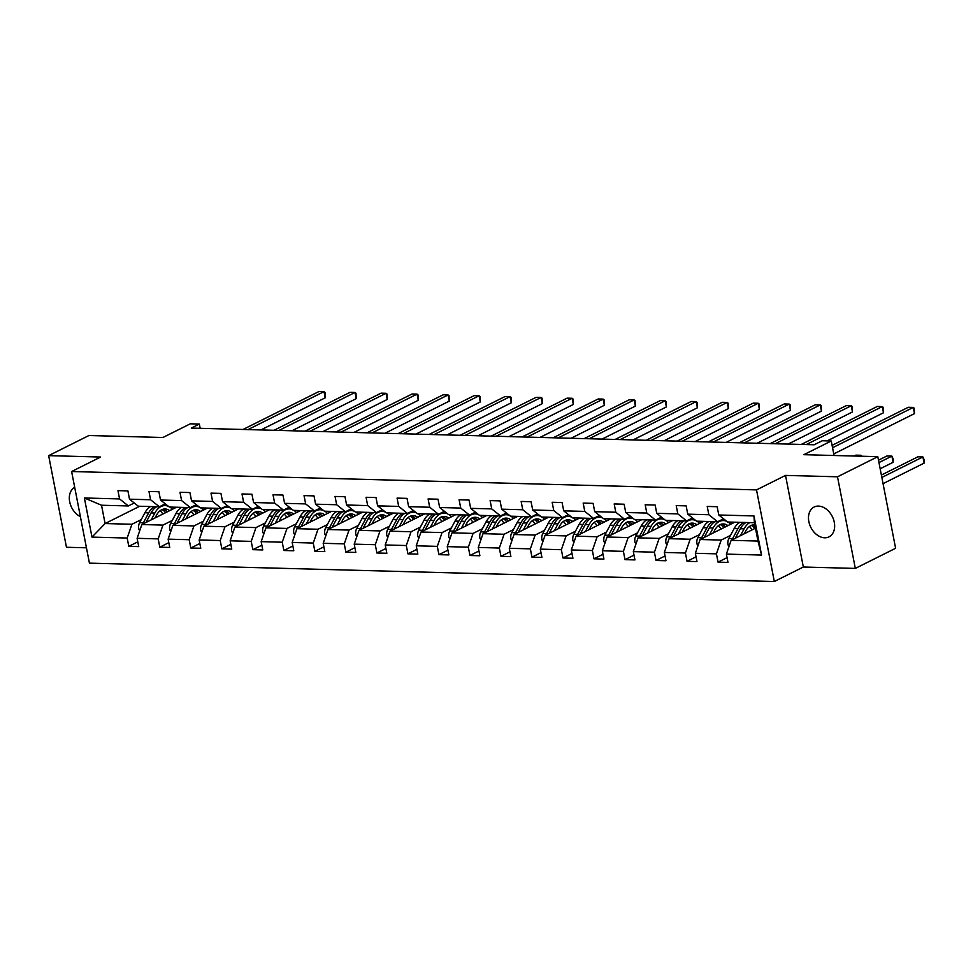 <?xml version="1.0" encoding="UTF-8"?>
<svg xmlns="http://www.w3.org/2000/svg" width="973" height="973" viewBox="0 0 973 973"><rect width="100%" height="100%" fill="white"/><g stroke="black" fill="none" stroke-linecap="round" stroke-linejoin="round"><path stroke-width="1.46" d="M818.488 506.094A16.663 12.029 -116.5 0 0 814.121 507.03A16.663 12.029 -116.5 0 0 809.621 524.496A16.663 12.029 -116.5 0 0 824.642 537.789A16.663 12.029 -116.5 0 0 829.02 536.853A16.663 12.029 -116.5 0 0 833.508 519.375A16.663 12.029 -116.5 0 0 818.488 506.094M74.702 487.339A16.663 12.029 -116.5 0 0 69.679 501.776A16.663 12.029 -116.5 0 0 80.394 516.639M785.527 475.408L803.333 567.016L855.316 568.414L837.51 476.794L785.527 475.408L756.52 489.893L71.625 471.528L100.633 457.042L48.65 455.644L66.456 547.264L86.451 547.799M48.65 455.644L88.944 435.515L162.905 437.497L190.294 423.814L199.343 424.058L191.292 428.084L814.146 444.783L822.209 440.757L831.246 441L803.856 454.683L877.804 456.665L895.61 548.286L855.316 568.414M837.51 476.794L877.804 456.665M803.333 567.016L774.326 581.513L89.431 563.148L71.625 471.528M755.462 528.181L731.124 540.331L757.967 541.049L761.567 555.06L726.381 554.111L727.986 562.406L718.05 562.139L727.062 557.638M731.124 540.331L726.381 554.111M756.52 489.893L774.326 581.513M734.737 522.209L700.11 539.504L721.188 540.064L716.432 553.844L718.05 562.139M716.432 553.844L695.367 553.284L696.972 561.579L687.035 561.312L696.048 556.811M703.722 521.37L669.096 538.677L690.173 539.237L685.418 553.017L687.035 561.312M685.418 553.017L664.352 552.457L665.958 560.752L656.021 560.484L665.033 555.972M672.708 520.543L638.081 537.838L659.159 538.41L654.415 552.19L656.021 560.484M654.415 552.19L633.338 551.618L634.943 559.913L625.007 559.645L634.019 555.145M641.706 519.704L607.067 537.011L628.144 537.57L623.401 551.35L625.007 559.645M623.401 551.35L602.323 550.791L603.929 559.086L593.992 558.818L603.005 554.318M610.691 518.877L576.052 536.172L597.13 536.743L592.387 550.523L593.992 558.818M592.387 550.523L571.309 549.952L572.927 558.247L562.978 557.991L571.99 553.479M579.677 518.05L545.038 535.345L566.116 535.904L561.372 549.696L562.978 557.991M561.372 549.696L540.295 549.125L541.912 557.42L531.963 557.152L540.976 552.652M548.663 517.21L514.024 534.518L535.101 535.077L530.358 548.857L531.963 557.152M530.358 548.857L509.28 548.298L510.898 556.592L500.949 556.325L509.961 551.825M517.648 516.383L483.009 533.678L504.087 534.25L499.344 548.03L500.949 556.325M499.344 548.03L478.266 547.458L479.884 555.753L469.935 555.486L478.947 550.986M486.634 515.556L452.007 532.851L473.073 533.411L468.329 547.191L469.935 555.486M468.329 547.191L447.252 546.631L448.869 554.926L438.92 554.659L447.933 550.159M455.619 514.717L420.993 532.012L442.058 532.584L437.315 546.364L438.92 554.659M437.315 546.364L416.237 545.804L417.855 554.099L407.906 553.832L416.931 549.319M424.605 513.89L389.978 531.185L411.044 531.757L406.3 545.537L407.906 553.832M406.3 545.537L385.223 544.965L386.84 553.26L376.904 552.992L385.916 548.492M393.591 513.051L358.964 530.358L380.029 530.917L375.286 544.698L376.904 552.992M375.286 544.698L354.208 544.138L355.826 552.433L345.889 552.165L354.902 547.665M362.576 512.224L327.95 529.519L349.015 530.09L344.272 543.871L345.889 552.165M344.272 543.871L323.194 543.299L324.812 551.594L314.875 551.326L323.887 546.826M331.562 511.397L296.935 528.692L318.001 529.251L313.257 543.043L314.875 551.326M313.257 543.043L292.18 542.472L293.797 550.767L283.861 550.499L292.873 545.999M300.548 510.557L265.921 527.865L286.986 528.424L282.243 542.204L283.861 550.499M282.243 542.204L261.165 541.645L262.783 549.94L252.846 549.672L261.859 545.172M269.533 509.73L234.907 527.025L255.984 527.597L251.229 541.377L252.846 549.672M251.229 541.377L230.151 540.806L231.769 549.1L221.832 548.833L230.844 544.333M238.519 508.903L203.892 526.198L224.97 526.758L220.214 540.538L221.832 548.833M220.214 540.538L199.149 539.979L200.754 548.273L190.817 548.006L199.83 543.506M207.504 508.064L172.878 525.359L193.955 525.931L189.2 539.711L190.817 548.006M189.2 539.711L168.134 539.151L169.74 547.446L159.803 547.179L168.816 542.666M176.49 507.237L141.863 524.532L162.941 525.104L158.185 538.884L159.803 547.179M158.185 538.884L137.12 538.312L138.725 546.607L128.789 546.34L137.801 541.839M139.711 506.252L105.084 523.547L131.927 524.265L127.171 538.045L128.789 546.34M127.171 538.045L91.985 537.108L84.383 497.981L119.57 498.93L117.964 490.635L127.901 490.903L129.506 499.198L150.584 499.757L148.966 491.462L158.915 491.73L160.521 500.025L181.598 500.584L179.981 492.289L189.93 492.557L191.535 500.852L212.613 501.423L210.995 493.129L220.944 493.396L222.549 501.691L243.627 502.25L242.009 493.956L251.958 494.223L253.564 502.518L274.641 503.09L273.024 494.795L282.973 495.05L284.578 503.345L305.656 503.917L304.038 495.622L313.987 495.889L315.593 504.184L336.67 504.744L335.053 496.449L344.989 496.716L346.607 505.011L367.685 505.583L366.067 497.288L376.004 497.556L377.621 505.851L398.699 506.41L397.081 498.115L407.018 498.383L408.636 506.678L429.713 507.237L428.096 498.942L438.032 499.21L439.65 507.505L460.728 508.076L459.11 499.781L469.047 500.049L470.664 508.344L491.742 508.903L490.124 500.609L500.061 500.876L501.679 509.171L522.744 509.743L521.139 501.448L531.076 501.715L532.693 509.998L553.759 510.57L552.153 502.275L562.09 502.542L563.708 510.837L584.773 511.397L583.168 503.102L593.104 503.369L594.722 511.664L615.787 512.236L614.182 503.941L624.119 504.209L625.736 512.503L646.802 513.063L645.196 504.768L655.133 505.036L656.751 513.33L677.816 513.89L676.211 505.595L686.147 505.863L687.765 514.158L708.831 514.729L707.225 506.434L717.162 506.702L718.767 514.997L753.966 515.933L761.567 555.06M687.765 514.158L696.546 521.175L717.624 521.747L723.535 518.791M717.624 521.747L708.831 514.729M730.516 535.405L721.188 540.064M700.11 539.504L695.367 553.284M656.751 513.33L665.532 520.348L686.61 520.908L692.521 517.964M686.61 520.908L677.816 513.89M699.502 534.578L690.173 539.237M669.096 538.677L664.352 552.457M625.736 512.503L634.518 519.521L655.595 520.081L661.506 517.125M655.595 520.081L646.802 513.063M668.487 533.739L659.159 538.41M638.081 537.838L633.338 551.618M594.722 511.664L603.503 518.682L624.581 519.254L630.492 516.298M624.581 519.254L615.787 512.236M637.473 532.912L628.144 537.57M607.067 537.011L602.323 550.791M563.708 510.837L572.489 517.855L593.566 518.414L599.477 515.471M593.566 518.414L584.773 511.397M606.459 532.085L597.13 536.743M576.052 536.172L571.309 549.952M532.693 509.998L541.487 517.028L562.552 517.587L568.463 514.632M562.552 517.587L553.759 510.57M575.444 531.246L566.116 535.904M545.038 535.345L540.295 549.125M501.679 509.171L510.472 516.189L531.538 516.76L537.449 513.805M531.538 516.76L522.744 509.743M544.43 530.419L535.101 535.077M514.024 534.518L509.28 548.298M470.664 508.344L479.458 515.362L500.523 515.921L506.434 512.978M500.523 515.921L491.742 508.903M513.416 529.592L504.087 534.25M483.009 533.678L478.266 547.458M439.65 507.505L448.444 514.522L469.509 515.094L475.42 512.139M469.509 515.094L460.728 508.076M482.401 528.753L473.073 533.411M452.007 532.851L447.252 546.631M408.636 506.678L417.429 513.695L438.495 514.255L444.406 511.311M438.495 514.255L429.713 507.237M451.387 527.925L442.058 532.584M420.993 532.012L416.237 545.804M377.621 505.851L386.415 512.868L407.48 513.428L413.391 510.472M407.48 513.428L398.699 506.41M420.372 527.086L411.044 531.757M389.978 531.185L385.223 544.965M346.607 505.011L355.4 512.029L376.466 512.601L382.377 509.645M376.466 512.601L367.685 505.583M389.358 526.259L380.029 530.917M358.964 530.358L354.208 544.138M315.593 504.184L324.386 511.202L345.464 511.762L351.362 508.818M345.464 511.762L336.67 504.744M358.344 525.432L349.015 530.09M327.95 529.519L323.194 543.299M284.578 503.345L293.372 510.363L314.449 510.934L320.348 507.979M314.449 510.934L305.656 503.917M327.329 524.593L318.001 529.251M296.935 528.692L292.18 542.472M253.564 502.518L262.357 509.536L283.435 510.107L289.334 507.152M283.435 510.107L274.641 503.09M296.315 523.766L286.986 528.424M265.921 527.865L261.165 541.645M222.549 501.691L231.343 508.709L252.421 509.268L258.332 506.325M252.421 509.268L243.627 502.25M265.313 522.939L255.984 527.597M234.907 527.025L230.151 540.806M191.535 500.852L200.329 507.87L221.406 508.441L227.317 505.486M221.406 508.441L212.613 501.423M234.298 522.1L224.97 526.758M203.892 526.198L199.149 539.979M160.521 500.025L169.314 507.042L190.392 507.602L196.303 504.659M190.392 507.602L181.598 500.584M203.284 521.273L193.955 525.931M172.878 525.359L168.134 539.151M129.506 499.198L138.3 506.215L159.377 506.775L165.288 503.819M159.377 506.775L150.584 499.757M172.27 520.433L162.941 525.104M141.863 524.532L137.12 538.312M84.383 497.981L101.52 505.23L128.363 505.948L134.274 502.992M128.363 505.948L119.57 498.93M200.17 428.315L199.343 424.058M834.068 455.498L831.246 441M757.967 541.049L754.403 522.732L727.561 522.014L718.767 514.997M141.255 519.606L131.927 524.265M101.52 505.23L105.084 523.547L91.985 537.108M753.966 515.933L754.403 522.732M260.886 429.944L325.213 397.811L324.021 391.62L247.993 429.604M325.213 397.811L324.982 392.399L324.021 391.62L319.047 391.487L243.019 429.47M155.011 517.964L156.507 515.155A16.541 10.679 -88.5 0 1 165.13 508.964A16.541 10.679 -88.5 0 1 169.63 510.667M151.192 519.874L154.841 513.039A19.922 12.856 -88.5 0 1 165.215 505.583A19.922 12.856 -88.5 0 1 168.353 506.276M169.837 507.055A19.922 12.856 -88.5 0 1 172.403 509.28M139.723 530.735L138.713 529.02A6.896 4.451 -88.5 0 1 139.601 522.696L144.904 512.771A19.922 12.856 -88.5 0 1 150.584 506.544M160.107 510.728A16.541 10.679 -88.5 0 1 162.795 514.072M145.974 522.477L151.058 512.929A19.922 12.856 -88.5 0 1 156.75 506.702M167.247 511.859A16.541 10.679 91.5 0 0 163.233 509.171M154.366 506.641A19.922 12.856 91.5 0 0 148.674 512.868L143.384 522.793A6.896 4.451 91.5 0 0 142.849 524.046M162.029 509.584A16.541 10.679 -88.5 0 1 165.592 512.686M291.9 430.784L356.227 398.65L355.023 392.46L279.008 430.431M356.227 398.65L355.996 393.226L355.023 392.46L350.061 392.326L274.033 430.297M322.914 431.611L387.242 399.477L386.038 393.287L310.01 431.27M387.242 399.477L387.011 394.053L386.038 393.287L381.075 393.153L305.048 431.136M186.025 518.791L187.521 515.982A16.541 10.679 -88.5 0 1 196.145 509.791A16.541 10.679 -88.5 0 1 200.645 511.494M182.206 520.701L185.855 513.866A19.922 12.856 -88.5 0 1 196.23 506.41A19.922 12.856 -88.5 0 1 199.368 507.103M200.852 507.882A19.922 12.856 -88.5 0 1 203.418 510.107M170.737 531.562L169.728 529.847A6.896 4.451 -88.5 0 1 170.616 523.523L175.918 513.598A19.922 12.856 -88.5 0 1 181.598 507.371M191.122 511.567A16.541 10.679 -88.5 0 1 193.809 514.912M176.989 523.316L182.073 513.768A19.922 12.856 -88.5 0 1 187.765 507.541M198.261 512.686A16.541 10.679 91.5 0 0 194.247 510.01M185.369 507.468A19.922 12.856 91.5 0 0 179.689 513.708L174.398 523.632A6.896 4.451 91.5 0 0 173.863 524.873M193.043 510.411A16.541 10.679 -88.5 0 1 196.607 513.513M217.04 519.631L218.536 516.821A16.541 10.679 -88.5 0 1 227.147 510.63A16.541 10.679 -88.5 0 1 231.659 512.321M213.221 521.54L216.87 514.705A19.922 12.856 -88.5 0 1 227.244 507.237A19.922 12.856 -88.5 0 1 230.382 507.93M231.866 508.721A19.922 12.856 -88.5 0 1 234.432 510.934M201.752 532.401L200.742 530.686A6.896 4.451 -88.5 0 1 201.63 524.362L206.933 514.437A19.922 12.856 -88.5 0 1 212.613 508.198M222.136 512.394A16.541 10.679 -88.5 0 1 224.824 515.739M207.991 524.143L213.087 514.595A19.922 12.856 -88.5 0 1 218.779 508.368M229.275 513.513A16.541 10.679 91.5 0 0 225.262 510.837M216.383 508.307A19.922 12.856 91.5 0 0 210.703 514.535L205.412 524.459A6.896 4.451 91.5 0 0 204.877 525.7M224.058 511.251A16.541 10.679 -88.5 0 1 227.621 514.34M353.929 432.438L418.256 400.304L417.052 394.114L341.024 432.097M418.256 400.304L418.025 394.892L417.052 394.114L412.09 393.98L336.062 431.963M248.054 520.458L249.55 517.648A16.541 10.679 -88.5 0 1 258.161 511.457A16.541 10.679 -88.5 0 1 262.674 513.16M244.235 522.367L247.884 515.532A19.922 12.856 -88.5 0 1 258.259 508.076A19.922 12.856 -88.5 0 1 261.396 508.77M262.88 509.548A19.922 12.856 -88.5 0 1 265.447 511.774M232.766 533.228L231.756 531.513A6.896 4.451 -88.5 0 1 232.644 525.189L237.935 515.264A19.922 12.856 -88.5 0 1 243.627 509.037M253.15 513.233A16.541 10.679 -88.5 0 1 255.838 516.566M239.005 524.982L244.101 515.435A19.922 12.856 -88.5 0 1 249.793 509.195M260.29 514.352A16.541 10.679 91.5 0 0 256.276 511.664M247.397 509.134A19.922 12.856 91.5 0 0 241.718 515.362L236.427 525.286A6.896 4.451 91.5 0 0 235.892 526.539M255.072 512.078A16.541 10.679 -88.5 0 1 258.636 515.179M384.943 433.277L449.271 401.144L448.067 394.953L372.039 432.924M449.271 401.144L449.04 395.719L448.067 394.953L443.104 394.819L367.076 432.79M279.069 521.297L280.565 518.475A16.541 10.679 -88.5 0 1 289.176 512.284A16.541 10.679 -88.5 0 1 293.688 513.987M275.25 523.194L278.898 516.359A19.922 12.856 -88.5 0 1 289.273 508.903A19.922 12.856 -88.5 0 1 292.411 509.597M293.895 510.387A19.922 12.856 -88.5 0 1 296.461 512.601M263.78 534.055L262.771 532.353A6.896 4.451 -88.5 0 1 263.659 526.028L268.949 516.091A19.922 12.856 -88.5 0 1 274.641 509.864M284.165 514.06A16.541 10.679 -88.5 0 1 286.853 517.405M270.02 525.809L275.116 516.262A19.922 12.856 -88.5 0 1 280.796 510.034M291.304 515.179A16.541 10.679 91.5 0 0 287.29 512.503M278.412 509.974A19.922 12.856 91.5 0 0 272.732 516.201L267.441 526.125A6.896 4.451 91.5 0 0 266.906 527.366M286.074 512.917A16.541 10.679 -88.5 0 1 289.65 516.006M415.958 434.104L480.285 401.971L479.081 395.78L403.053 433.763M480.285 401.971L480.054 396.546L479.081 395.78L474.119 395.646L398.091 433.63M310.083 522.124L311.579 519.314A16.541 10.679 -88.5 0 1 320.19 513.124A16.541 10.679 -88.5 0 1 324.702 514.826M306.264 524.033L309.913 517.198A19.922 12.856 -88.5 0 1 320.287 509.743A19.922 12.856 -88.5 0 1 323.413 510.424M324.909 511.214A19.922 12.856 -88.5 0 1 327.475 513.44M294.795 534.895L293.785 533.18A6.896 4.451 -88.5 0 1 294.673 526.855L299.964 516.931A19.922 12.856 -88.5 0 1 305.656 510.703M315.167 514.887A16.541 10.679 -88.5 0 1 317.867 518.232M301.034 526.636L306.13 517.089A19.922 12.856 -88.5 0 1 311.81 510.861M322.318 516.018A16.541 10.679 91.5 0 0 318.293 513.33M309.426 510.801A19.922 12.856 91.5 0 0 303.746 517.028L298.456 526.952A6.896 4.451 91.5 0 0 297.92 528.205M317.089 513.744A16.541 10.679 -88.5 0 1 320.664 516.833M446.972 434.931L511.299 402.798L510.095 396.607L434.067 434.59M511.299 402.798L511.068 397.385L510.095 396.607L505.133 396.485L429.105 434.457M341.097 522.951L342.593 520.141A16.541 10.679 -88.5 0 1 351.204 513.951A16.541 10.679 -88.5 0 1 355.717 515.654M337.278 524.861L340.927 518.025A19.922 12.856 -88.5 0 1 351.302 510.57A19.922 12.856 -88.5 0 1 354.427 511.263M355.923 512.041A19.922 12.856 -88.5 0 1 358.49 514.267M325.809 535.722L324.8 534.007A6.896 4.451 -88.5 0 1 325.687 527.682L330.978 517.758A19.922 12.856 -88.5 0 1 336.67 511.53M346.181 515.726A16.541 10.679 -88.5 0 1 348.881 519.071M332.048 527.475L337.144 517.928A19.922 12.856 -88.5 0 1 342.824 511.701M353.333 516.845A16.541 10.679 91.5 0 0 349.307 514.17M340.441 511.628A19.922 12.856 91.5 0 0 334.761 517.855L329.47 527.792A6.896 4.451 91.5 0 0 328.935 529.032M348.103 514.571A16.541 10.679 -88.5 0 1 351.679 517.672M477.986 435.77L542.314 403.637L541.11 397.446L465.082 435.418M542.314 403.637L542.083 398.212L541.11 397.446L536.147 397.312L460.12 435.284M372.112 523.79L373.608 520.969A16.541 10.679 -88.5 0 1 382.219 514.79A16.541 10.679 -88.5 0 1 386.731 516.481M368.293 525.7L371.941 518.852A19.922 12.856 -88.5 0 1 382.316 511.397A19.922 12.856 -88.5 0 1 385.442 512.09M386.938 512.88A19.922 12.856 -88.5 0 1 389.504 515.094M356.823 536.561L355.814 534.846A6.896 4.451 -88.5 0 1 356.702 528.521L361.992 518.585A19.922 12.856 -88.5 0 1 367.685 512.357M377.196 516.554A16.541 10.679 -88.5 0 1 379.896 519.898M363.063 528.303L368.159 518.755A19.922 12.856 -88.5 0 1 373.839 512.528M384.347 517.672A16.541 10.679 91.5 0 0 380.321 514.997M371.455 512.467A19.922 12.856 91.5 0 0 365.775 518.694L360.472 528.619A6.896 4.451 91.5 0 0 359.949 529.859M379.117 515.41A16.541 10.679 -88.5 0 1 382.693 518.5M509.001 436.597L573.328 404.464L572.124 398.273L496.096 436.257M573.328 404.464L573.097 399.052L572.124 398.273L567.162 398.139L491.134 436.123M403.126 524.617L404.622 521.808A16.541 10.679 -88.5 0 1 413.233 515.617A16.541 10.679 -88.5 0 1 417.745 517.32M399.307 526.527L402.956 519.691A19.922 12.856 -88.5 0 1 413.33 512.236A19.922 12.856 -88.5 0 1 416.456 512.929M417.94 513.708A19.922 12.856 -88.5 0 1 420.518 515.933M387.838 537.388L386.828 535.673A6.896 4.451 -88.5 0 1 387.716 529.348L393.007 519.424A19.922 12.856 -88.5 0 1 398.699 513.197M408.21 517.381A16.541 10.679 -88.5 0 1 410.91 520.725M394.077 529.13L399.173 519.582A19.922 12.856 -88.5 0 1 404.853 513.355M415.349 518.512A16.541 10.679 91.5 0 0 411.336 515.824M402.469 513.294A19.922 12.856 91.5 0 0 396.789 519.521L391.487 529.446A6.896 4.451 91.5 0 0 390.964 530.699M410.132 516.237A16.541 10.679 -88.5 0 1 413.707 519.339M540.015 437.436L604.342 405.303L603.138 399.112L527.111 437.084M604.342 405.303L604.099 399.879L603.138 399.112L598.164 398.979L522.148 436.95M571.029 438.264L635.357 406.13L634.153 399.939L558.125 437.923M635.357 406.13L635.114 400.706L634.153 399.939L629.178 399.806L553.151 437.789M602.044 439.091L666.371 406.957L665.167 400.767L589.139 438.75M666.371 406.957L666.128 401.545L665.167 400.767L660.193 400.633L584.165 438.616M633.058 439.93L697.386 407.796L696.182 401.606L620.154 439.577M697.386 407.796L697.142 402.372L696.182 401.606L691.207 401.472L615.179 439.443M664.072 440.757L728.4 408.624L727.196 402.433L651.168 440.416M728.4 408.624L728.157 403.199L727.196 402.433L722.221 402.299L646.194 440.283M695.087 441.596L759.414 409.451L758.21 403.272L682.182 441.243M759.414 409.451L759.171 404.038L758.21 403.272L753.236 403.138L677.208 441.11M726.101 442.423L790.429 410.29L789.225 404.099L713.197 442.07M790.429 410.29L790.185 404.865L789.225 404.099L784.25 403.965L708.222 441.937M757.116 443.25L821.443 411.117L820.239 404.926L744.211 442.91M821.443 411.117L821.2 405.705L820.239 404.926L815.265 404.792L739.237 442.776M788.13 444.089L852.457 411.956L851.253 405.765L775.226 443.737M852.457 411.956L852.214 406.532L851.253 405.765L846.279 405.632L770.251 443.603M827.196 440.891L883.472 412.783L882.268 406.592L806.24 444.576M883.472 412.783L883.229 407.359L882.268 406.592L877.293 406.459L801.265 444.442M434.14 525.444L435.636 522.635A16.541 10.679 -88.5 0 1 444.247 516.444A16.541 10.679 -88.5 0 1 448.76 518.147M430.321 527.354L433.958 520.519A19.922 12.856 -88.5 0 1 444.345 513.063A19.922 12.856 -88.5 0 1 447.471 513.756M448.954 514.547A19.922 12.856 -88.5 0 1 451.533 516.76M418.852 538.215L417.843 536.5A6.896 4.451 -88.5 0 1 418.731 530.176L424.021 520.251A19.922 12.856 -88.5 0 1 429.713 514.024M439.224 518.22A16.541 10.679 -88.5 0 1 441.924 521.564M425.092 529.969L430.188 520.421A19.922 12.856 -88.5 0 1 435.868 514.194M446.364 519.339A16.541 10.679 91.5 0 0 442.35 516.663M433.484 514.121A19.922 12.856 91.5 0 0 427.804 520.36L422.501 530.285A6.896 4.451 91.5 0 0 421.978 531.526M441.146 517.064A16.541 10.679 -88.5 0 1 444.722 520.166M465.155 526.284L466.651 523.474A16.541 10.679 -88.5 0 1 475.262 517.283A16.541 10.679 -88.5 0 1 479.774 518.974M461.336 528.193L464.972 521.358A19.922 12.856 -88.5 0 1 475.359 513.89A19.922 12.856 -88.5 0 1 478.485 514.583M479.969 515.374A19.922 12.856 -88.5 0 1 482.547 517.6M449.867 539.054L448.857 537.339A6.896 4.451 -88.5 0 1 449.745 531.015L455.036 521.09A19.922 12.856 -88.5 0 1 460.716 514.851M470.239 519.047A16.541 10.679 -88.5 0 1 472.939 522.392M456.106 530.796L461.202 521.248A19.922 12.856 -88.5 0 1 466.882 515.021M477.378 520.166A16.541 10.679 91.5 0 0 473.365 517.49M464.498 514.96A19.922 12.856 91.5 0 0 458.818 521.187L453.515 531.112A6.896 4.451 91.5 0 0 452.992 532.353M472.16 517.904A16.541 10.679 -88.5 0 1 475.736 520.993M496.169 527.111L497.665 524.301A16.541 10.679 -88.5 0 1 506.276 518.11A16.541 10.679 -88.5 0 1 510.789 519.813M492.338 529.02L495.987 522.185A19.922 12.856 -88.5 0 1 506.374 514.729A19.922 12.856 -88.5 0 1 509.499 515.422M510.983 516.201A19.922 12.856 -88.5 0 1 513.562 518.427M480.881 539.881L479.871 538.166A6.896 4.451 -88.5 0 1 480.759 531.842L486.05 521.917A19.922 12.856 -88.5 0 1 491.73 515.69M501.253 519.886A16.541 10.679 -88.5 0 1 503.953 523.219M487.12 531.635L492.216 522.087A19.922 12.856 -88.5 0 1 497.896 515.848M508.393 521.005A16.541 10.679 91.5 0 0 504.379 518.317M495.512 515.787A19.922 12.856 91.5 0 0 489.833 522.014L484.53 531.951A6.896 4.451 91.5 0 0 483.995 533.192M503.175 518.731A16.541 10.679 -88.5 0 1 506.738 521.832M527.184 527.95L528.68 525.128A16.541 10.679 -88.5 0 1 537.291 518.95A16.541 10.679 -88.5 0 1 541.791 520.64M523.352 529.847L527.001 523.012A19.922 12.856 -88.5 0 1 537.376 515.556A19.922 12.856 -88.5 0 1 540.514 516.249M541.997 517.04A19.922 12.856 -88.5 0 1 544.564 519.254M511.895 540.708L510.886 539.006A6.896 4.451 -88.5 0 1 511.774 532.681L517.064 522.744A19.922 12.856 -88.5 0 1 522.744 516.517M532.267 520.713A16.541 10.679 -88.5 0 1 534.968 524.058M518.135 532.462L523.231 522.915A19.922 12.856 -88.5 0 1 528.911 516.687M539.407 521.832A16.541 10.679 91.5 0 0 535.393 519.156M526.527 516.627A19.922 12.856 91.5 0 0 520.847 522.854L515.544 532.778A6.896 4.451 91.5 0 0 515.009 534.019M534.189 519.57A16.541 10.679 -88.5 0 1 537.753 522.659M558.186 528.777L559.694 525.967A16.541 10.679 -88.5 0 1 568.305 519.777A16.541 10.679 -88.5 0 1 572.805 521.479M554.367 530.686L558.016 523.851A19.922 12.856 -88.5 0 1 568.39 516.395A19.922 12.856 -88.5 0 1 571.528 517.077M573.012 517.867A19.922 12.856 -88.5 0 1 575.578 520.093M542.91 541.547L541.9 539.833A6.896 4.451 -88.5 0 1 542.788 533.508L548.079 523.583A19.922 12.856 -88.5 0 1 553.759 517.356M563.282 521.54A16.541 10.679 -88.5 0 1 565.982 524.885M549.149 533.289L554.245 523.742A19.922 12.856 -88.5 0 1 559.925 517.514M570.421 522.671A16.541 10.679 91.5 0 0 566.408 519.983M557.541 517.454A19.922 12.856 91.5 0 0 551.861 523.681L546.558 533.605A6.896 4.451 91.5 0 0 546.023 534.858M565.204 520.397A16.541 10.679 -88.5 0 1 568.767 523.486M589.2 529.604L590.708 526.794A16.541 10.679 -88.5 0 1 599.319 520.604A16.541 10.679 -88.5 0 1 603.819 522.306M585.381 531.513L589.03 524.678A19.922 12.856 -88.5 0 1 599.404 517.222A19.922 12.856 -88.5 0 1 602.542 517.916M604.026 518.694A19.922 12.856 -88.5 0 1 606.593 520.92M573.924 542.375L572.915 540.66A6.896 4.451 -88.5 0 1 573.802 534.335L579.093 524.411A19.922 12.856 -88.5 0 1 584.773 518.183M594.296 522.379A16.541 10.679 -88.5 0 1 596.996 525.724M580.163 534.128L585.26 524.581A19.922 12.856 -88.5 0 1 590.939 518.354M601.436 523.498A16.541 10.679 91.5 0 0 597.422 520.823M588.556 518.281A19.922 12.856 91.5 0 0 582.876 524.508L577.573 534.445A6.896 4.451 91.5 0 0 577.038 535.685M596.218 521.224A16.541 10.679 -88.5 0 1 599.782 524.325M620.215 530.443L621.723 527.621A16.541 10.679 -88.5 0 1 630.334 521.443A16.541 10.679 -88.5 0 1 634.834 523.133M616.396 532.353L620.044 525.505A19.922 12.856 -88.5 0 1 630.419 518.05A19.922 12.856 -88.5 0 1 633.557 518.743M635.041 519.533A19.922 12.856 -88.5 0 1 637.607 521.747M604.938 543.214L603.929 541.499A6.896 4.451 -88.5 0 1 604.817 535.174L610.107 525.238A19.922 12.856 -88.5 0 1 615.787 519.01M625.311 523.206A16.541 10.679 -88.5 0 1 628.011 526.551M611.178 534.955L616.274 525.408A19.922 12.856 -88.5 0 1 621.954 519.181M632.45 524.325A16.541 10.679 91.5 0 0 628.436 521.65M619.57 519.12A19.922 12.856 91.5 0 0 613.878 525.347L608.587 535.272A6.896 4.451 91.5 0 0 608.052 536.512M627.232 522.063A16.541 10.679 -88.5 0 1 630.796 525.152M651.229 531.27L652.737 528.461A16.541 10.679 -88.5 0 1 661.348 522.27A16.541 10.679 -88.5 0 1 665.848 523.973M647.41 533.18L651.059 526.344A19.922 12.856 -88.5 0 1 661.433 518.889A19.922 12.856 -88.5 0 1 664.571 519.582M666.055 520.36A19.922 12.856 -88.5 0 1 668.621 522.586M635.953 544.041L634.943 542.326A6.896 4.451 -88.5 0 1 635.819 536.001L641.122 526.077A19.922 12.856 -88.5 0 1 646.802 519.85M656.325 524.033A16.541 10.679 -88.5 0 1 659.025 527.378M642.192 535.782L647.288 526.235A19.922 12.856 -88.5 0 1 652.968 520.008M663.464 525.165A16.541 10.679 91.5 0 0 659.451 522.477M650.584 519.947A19.922 12.856 91.5 0 0 644.892 526.174L639.602 536.099A6.896 4.451 91.5 0 0 639.066 537.351M658.247 522.89A16.541 10.679 -88.5 0 1 661.81 525.992M682.243 532.097L683.751 529.288A16.541 10.679 -88.5 0 1 692.362 523.097A16.541 10.679 -88.5 0 1 696.863 524.8M678.424 534.007L682.073 527.171A19.922 12.856 -88.5 0 1 692.448 519.716A19.922 12.856 -88.5 0 1 695.586 520.409M697.069 521.2A19.922 12.856 -88.5 0 1 699.636 523.413M666.967 544.868L665.958 543.165A6.896 4.451 -88.5 0 1 666.833 536.828L672.136 526.904A19.922 12.856 -88.5 0 1 677.816 520.677M687.339 524.873A16.541 10.679 -88.5 0 1 690.027 528.217M673.207 536.622L678.303 527.074A19.922 12.856 -88.5 0 1 683.983 520.847M694.479 525.992A16.541 10.679 91.5 0 0 690.465 523.316M681.599 520.774A19.922 12.856 91.5 0 0 675.907 527.013L670.616 536.938A6.896 4.451 91.5 0 0 670.081 538.178M689.261 523.717A16.541 10.679 -88.5 0 1 692.825 526.819M859.098 456.167L860.874 455.279L855.912 455.145L854.136 456.033M861.056 456.215L860.874 455.279L861.883 456.24M713.258 532.936L714.766 530.127A16.541 10.679 -88.5 0 1 723.377 523.936A16.541 10.679 -88.5 0 1 727.877 525.627M709.439 534.846L713.087 528.011A19.922 12.856 -88.5 0 1 723.462 520.555A19.922 12.856 -88.5 0 1 726.6 521.236M728.084 522.027A19.922 12.856 -88.5 0 1 730.65 524.252M697.969 545.707L696.972 543.992A6.896 4.451 -88.5 0 1 697.848 537.668L703.151 527.743A19.922 12.856 -88.5 0 1 708.831 521.504M718.354 525.7A16.541 10.679 -88.5 0 1 721.042 529.044M704.221 537.449L709.305 527.901A19.922 12.856 -88.5 0 1 714.997 521.674M725.493 526.819A16.541 10.679 91.5 0 0 721.48 524.143M880.164 468.767L893.092 462.309L891.888 456.118L886.914 455.984L878.497 460.193M712.613 521.613A19.922 12.856 91.5 0 0 706.921 527.84L701.63 537.765A6.896 4.451 91.5 0 0 701.095 539.006M720.275 524.556A16.541 10.679 -88.5 0 1 723.839 527.646M878.96 462.576L891.888 456.118L893.336 459.365L893.092 462.309M833.764 453.929L914.486 413.61L913.282 407.419L832.56 447.738M914.486 413.61L914.243 408.198L913.282 407.419L908.308 407.286L832.097 445.354M744.272 533.763L745.78 530.954A16.541 10.679 -88.5 0 1 754.391 524.763A16.541 10.679 -88.5 0 1 754.805 524.788M740.453 535.673L744.102 528.838A19.922 12.856 -88.5 0 1 749.782 522.61M728.984 546.534L727.986 544.819A6.896 4.451 -88.5 0 1 728.862 538.495L734.165 528.57A19.922 12.856 -88.5 0 1 739.845 522.343M749.368 526.539A16.541 10.679 -88.5 0 1 752.056 529.871M735.235 538.288L740.319 528.74A19.922 12.856 -88.5 0 1 746.011 522.501M755.109 526.357A16.541 10.679 91.5 0 0 752.494 524.97M883.046 483.642L924.107 463.136L922.903 456.945L917.928 456.811L881.38 475.067M743.627 522.44A19.922 12.856 91.5 0 0 737.935 528.667L732.645 538.604A6.896 4.451 91.5 0 0 732.11 539.845M751.29 525.384A16.541 10.679 -88.5 0 1 754.853 528.485M881.842 477.451L922.903 456.945L924.35 460.193L924.107 463.136M138.786 529.142L140.258 529.19M151.058 512.929L154.841 513.039M144.904 512.771L148.674 512.868M139.601 522.696L143.384 522.793M169.801 529.981L171.272 530.017M182.073 513.768L185.855 513.866M175.918 513.598L179.689 513.708M170.616 523.523L174.398 523.632M200.815 530.808L202.287 530.844M213.087 514.595L216.87 514.705M206.933 514.437L210.703 514.535M201.63 524.362L205.412 524.459M231.829 531.647L233.301 531.684M244.101 515.435L247.884 515.532M237.935 515.264L241.718 515.362M232.644 525.189L236.427 525.286M262.844 532.474L264.315 532.511M275.116 516.262L278.898 516.359M268.949 516.091L272.732 516.201M263.659 526.028L267.441 526.125M293.858 533.301L295.33 533.35M306.13 517.089L309.913 517.198M299.964 516.931L303.746 517.028M294.673 526.855L298.456 526.952M324.873 534.141L326.344 534.177M337.144 517.928L340.927 518.025M330.978 517.758L334.761 517.855M325.687 527.682L329.47 527.792M355.887 534.968L357.359 535.004M368.159 518.755L371.941 518.852M361.992 518.585L365.775 518.694M356.702 528.521L360.472 528.619M386.901 535.795L388.373 535.843M399.173 519.582L402.956 519.691M393.007 519.424L396.789 519.521M387.716 529.348L391.487 529.446M417.916 536.634L419.387 536.67M430.188 520.421L433.958 520.519M424.021 520.251L427.804 520.36M418.731 530.176L422.501 530.285M448.93 537.461L450.402 537.497M461.202 521.248L464.972 521.358M455.036 521.09L458.818 521.187M449.745 531.015L453.515 531.112M479.944 538.3L481.416 538.337M492.216 522.087L495.987 522.185M486.05 521.917L489.833 522.014M480.759 531.842L484.53 531.951M510.959 539.127L512.43 539.164M523.231 522.915L527.001 523.012M517.064 522.744L520.847 522.854M511.774 532.681L515.544 532.778M541.973 539.954L543.445 540.003M554.245 523.742L558.016 523.851M548.079 523.583L551.861 523.681M542.788 533.508L546.558 533.605M572.988 540.793L574.459 540.83M585.26 524.581L589.03 524.678M579.093 524.411L582.876 524.508M573.802 534.335L577.573 534.445M604.002 541.62L605.461 541.657M616.274 525.408L620.044 525.505M610.107 525.238L613.878 525.347M604.817 535.174L608.587 535.272M635.016 542.447L636.476 542.496M647.288 526.235L651.059 526.344M641.122 526.077L644.892 526.174M635.819 536.001L639.602 536.099M666.031 543.287L667.49 543.323M678.303 527.074L682.073 527.171M672.136 526.904L675.907 527.013M666.833 536.828L670.616 536.938M697.045 544.114L698.505 544.15M709.305 527.901L713.087 528.011M703.151 527.743L706.921 527.84M697.848 537.668L701.63 537.765M728.059 544.953L729.519 544.989M740.319 528.74L744.102 528.838M734.165 528.57L737.935 528.667M728.862 538.495L732.645 538.604M165.215 505.583L161.944 505.498M196.23 506.41L192.958 506.325M227.244 507.237L223.972 507.152M258.259 508.076L254.987 507.991M289.273 508.903L286.001 508.818M320.287 509.743L317.016 509.645M351.302 510.57L348.03 510.484M382.316 511.397L379.044 511.311M413.33 512.236L410.059 512.151M444.345 513.063L441.073 512.978M475.359 513.89L472.087 513.805M506.374 514.729L503.102 514.644M537.376 515.556L534.116 515.471M568.39 516.395L565.118 516.298M599.404 517.222L596.133 517.137M630.419 518.05L627.147 517.964M661.433 518.889L658.162 518.804M692.448 519.716L689.176 519.631M723.462 520.555L720.19 520.458"/></g></svg>
